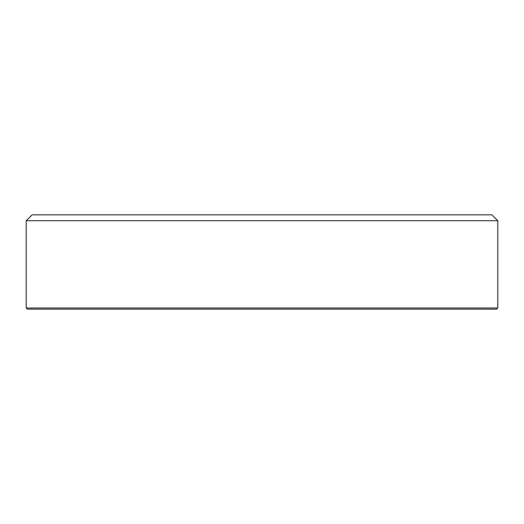 <?xml version="1.0" encoding="UTF-8"?>
<svg xmlns="http://www.w3.org/2000/svg" width="524" height="524" viewBox="0 0 524 524"><rect width="100%" height="100%" fill="white"/><g stroke="black" fill="none" stroke-linecap="round" stroke-linejoin="round"><path stroke-width="0.79" d="M26.2 220.735L497.8 220.735L491.905 214.84L32.095 214.84L26.2 220.735L26.2 307.981L497.8 307.981L496.621 309.16L27.379 309.16L26.2 307.981M497.8 220.735L497.8 307.981"/></g></svg>
